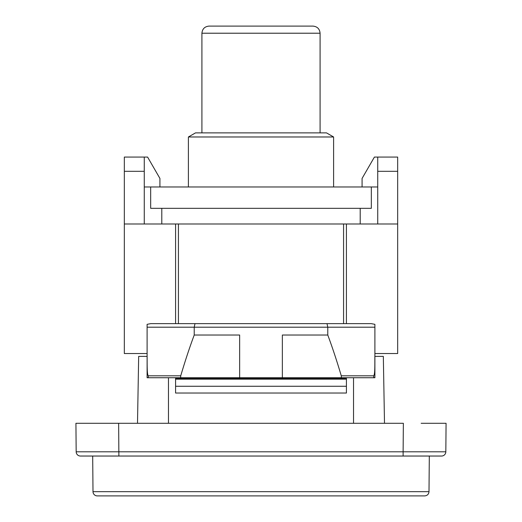 <?xml version="1.0" encoding="UTF-8"?>
<svg xmlns="http://www.w3.org/2000/svg" width="522" height="522" viewBox="0 0 522 522"><rect width="100%" height="100%" fill="white"/><g stroke="black" fill="none" stroke-linecap="round" stroke-linejoin="round"><path stroke-width="0.78" d="M377.739 186.974L144.261 186.974M333.604 186.974L333.604 136.979L188.396 136.979L195.515 132.875L326.485 132.875L333.604 136.979M320.084 132.875L320.084 33.219C319.66 28.893 317.285 26.524 312.965 26.1L209.035 26.1C204.715 26.524 202.34 28.893 201.916 33.219L320.084 33.219M371.331 186.974L371.331 208.324L150.669 208.324L150.669 186.974M124.334 157.076L144.261 157.076L124.334 157.076L124.334 171.314L144.261 171.314L144.261 157.076L147.595 157.076L159.921 178.426L159.921 186.974M147.106 353.538L124.334 353.538L124.334 171.314M346.419 323.64L346.419 223.984L397.666 223.984L397.666 353.538L374.894 353.538M178.426 323.64L178.426 223.984L124.334 223.984M175.581 223.984L175.581 323.64M175.581 379.161L346.419 379.161L346.419 393.033L175.581 393.033L175.581 377.739M178.426 223.984L343.574 223.984L343.574 323.64M346.419 223.984L343.574 223.984M397.666 223.984L397.666 157.076L377.739 157.076L397.666 157.076M144.261 171.314L144.261 223.677M161.794 208.324L161.794 223.984M360.206 208.324L360.206 223.984L360.206 208.324M377.739 223.984L377.739 157.076L374.404 157.076L362.079 178.426L362.079 186.974M346.419 379.161L346.419 378.489L175.581 378.489M346.419 378.489L346.419 377.739M175.581 386.26L346.419 386.26M353.538 423.296L353.538 377.739M327.013 323.64L327.777 327.196L374.894 327.196L374.894 324.338L371.24 323.64L150.76 323.64L147.106 324.338L147.106 327.196L194.223 327.196L194.223 335.026C189.617 347.384 185.121 360.976 180.723 375.814L148.372 375.814C146.839 375.096 147.237 362.555 147.106 354.64L147.106 377.739L148.241 377.739L148.372 375.814M194.987 323.64L194.223 327.196L327.777 327.196L327.777 335.026C332.383 347.384 336.879 360.976 341.277 375.814L373.628 375.814L373.759 377.739L374.894 377.739L374.894 354.64C374.718 363.332 375.22 374.626 373.628 375.814M130.963 423.296L137.501 423.296L138.669 356.382L147.106 356.382L147.106 377.739M147.106 354.64L147.106 327.196M374.894 327.196L374.894 354.64M147.158 377.739L180.632 377.739L180.723 375.814M341.277 375.814L341.368 377.739L282.356 377.739L282.356 335.026L327.777 335.026M282.356 377.739L180.632 377.739M194.223 335.026L239.644 335.026L239.644 377.739M341.368 377.739L374.894 377.739M374.894 356.382L383.331 356.382L384.499 423.296M93.001 491.665A4.274 4.274 0 0 0 97.275 495.9L424.725 495.9C427.329 495.626 428.751 494.217 428.999 491.665L93.001 491.665L92.688 456.039M429.312 456.039L428.999 491.665M118.885 456.039L118.638 423.296L75.925 423.296L76.173 451.804A4.274 4.274 0 0 0 80.447 456.039L441.553 456.039A4.274 4.274 0 0 0 445.827 451.804L446.075 423.296L421.156 423.296M100.844 423.296L403.362 423.296L403.114 451.804L76.173 451.804L75.925 423.296M168.462 377.739L168.462 423.296M446.075 423.296L445.827 451.804L403.114 451.804L403.114 456.039M377.739 171.314L397.666 171.314M178.426 378.718L178.426 377.739M343.574 377.739L343.574 378.718M188.396 136.979L188.396 186.974M201.916 33.219L201.916 132.875"/></g></svg>
